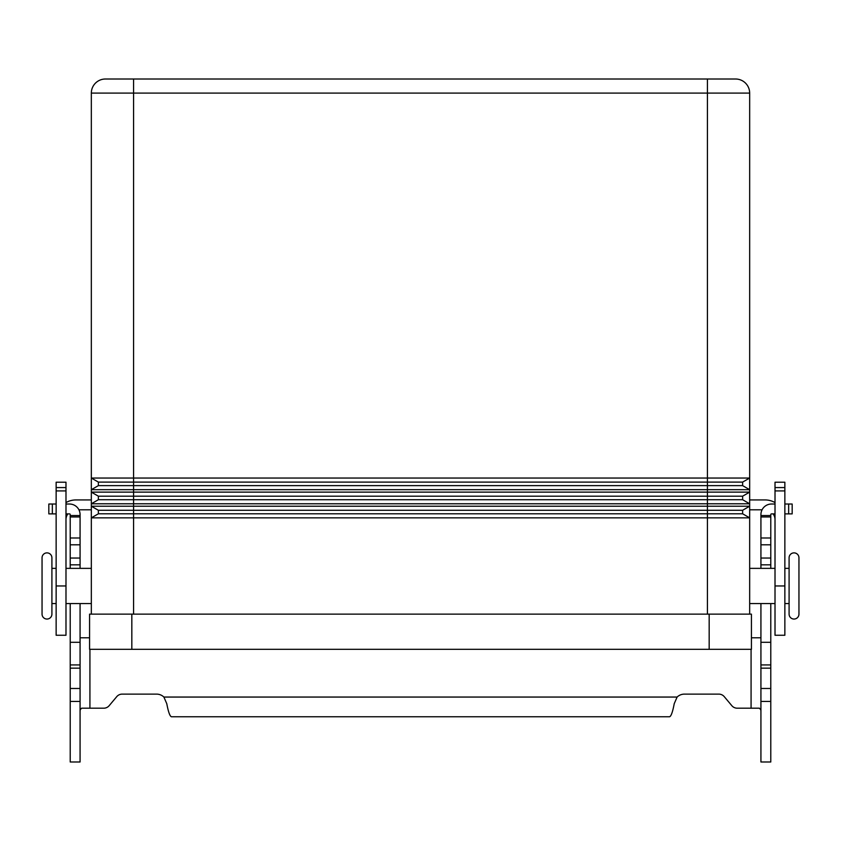 <?xml version="1.0" encoding="UTF-8"?>
<svg xmlns="http://www.w3.org/2000/svg" width="841" height="841" viewBox="0 0 841 841"><rect width="100%" height="100%" fill="white"/><g stroke="black" fill="none" stroke-linecap="round" stroke-linejoin="round"><path stroke-width="1.26" d="M770.787 603.565L770.787 761.988L760.926 761.988L760.926 603.565M70.213 603.565L70.213 761.988L80.074 761.988L80.074 603.565M737.221 708.196A7.043 7.043 0 0 1 731.828 705.683A7.043 7.043 0 0 0 737.221 708.196L759.412 708.196L760.779 709.751L760.926 711.265M70.213 568.358L70.213 514.587A0.704 0.704 0 0 0 69.509 513.883L65.987 513.883M65.987 504.022L69.509 504.022A10.565 10.565 0 0 1 80.074 514.587L80.074 568.358M80.074 711.265L80.221 709.751L81.588 708.196L103.779 708.196A7.043 7.043 0 0 0 109.172 705.683L116.762 696.632A7.043 7.043 0 0 1 122.155 694.119L156.584 694.119A10.565 10.565 0 0 1 163.89 697.052L166.781 703.717C168.337 711.959 169.893 716.301 171.448 716.763L669.552 716.763C671.107 716.322 672.663 711.97 674.219 703.717L677.11 697.052A10.565 10.565 0 0 1 684.416 694.119L718.845 694.119A7.043 7.043 0 0 1 724.238 696.632L731.828 705.683M89.577 637.793L80.074 637.793M70.213 642.293L80.074 642.293M70.213 515.554L80.074 515.554M56.137 513.883L48.831 513.883L48.831 504.022L56.137 504.022M760.926 637.793L751.423 637.793M775.013 513.883L771.491 513.883A0.704 0.704 0 0 0 770.787 514.587L770.787 568.358M760.926 568.358L760.926 514.587A10.565 10.565 0 0 1 771.491 504.022L775.013 504.022M770.787 642.293L760.926 642.293M770.787 515.554L760.926 515.554M784.863 504.022L792.169 504.022L792.169 513.883L784.863 513.883M46.98 552.873A4.93 4.93 0 0 1 51.911 557.793L51.911 614.13A4.93 4.93 0 0 1 46.98 619.05A4.93 4.93 0 0 1 42.05 614.13L42.05 557.793A4.93 4.93 0 0 1 46.98 552.873M794.02 619.05A4.93 4.93 0 0 0 798.95 614.13L798.95 557.793A4.93 4.93 0 0 0 794.02 552.873A4.93 4.93 0 0 0 789.089 557.793L789.089 614.13A4.93 4.93 0 0 0 794.02 619.05M707.418 79.012L105.419 79.012A14.087 14.087 0 0 0 91.333 93.099L707.418 93.099L707.418 79.012L735.581 79.012A14.087 14.087 0 0 1 745.536 83.143A14.087 14.087 0 0 0 735.581 79.012A14.087 14.087 0 0 1 745.536 83.143A14.087 14.087 0 0 0 735.581 79.012M91.333 603.565L65.987 603.565M65.987 568.358L91.333 568.358M56.137 603.565L51.911 603.565L51.911 568.358L56.137 568.358M749.667 603.565L775.013 603.565M775.013 568.358L749.667 568.358M784.863 603.565L789.089 603.565M789.089 568.358L784.863 568.358M91.333 614.13L91.333 93.099M749.667 506.208L742.624 510.277L749.667 506.208L749.667 517.856L742.624 513.788L98.376 513.788L98.376 510.277L91.333 506.208L749.667 506.208L749.667 503.78L742.624 499.712L742.624 496.19L707.418 496.19L707.418 492.122L749.667 492.122L742.624 496.19L749.667 492.122L749.667 503.78L742.624 499.712L98.376 499.712L98.376 496.19L91.333 492.122L707.418 492.122L707.418 485.625L742.624 485.625L742.624 482.103L749.667 478.045L742.624 482.103L98.376 482.103L91.333 478.045L749.667 478.045L749.667 489.693L742.624 485.625L749.667 489.693L91.333 489.693L98.376 485.625L98.376 482.103L91.333 478.045M749.667 478.045L749.667 93.099L707.418 93.099L707.418 485.625L98.376 485.625M749.667 503.78L91.333 503.78L98.376 499.712M749.667 614.13L749.667 517.856L742.624 513.788L742.624 510.277L707.418 510.277L707.418 496.19L98.376 496.19L91.333 492.122M749.667 492.122L749.667 489.693M749.667 517.856L91.333 517.856L98.376 513.788M707.418 614.13L707.418 510.277L98.376 510.277L91.333 506.208M749.667 93.099A14.087 14.087 0 0 0 745.536 83.143M131.827 614.13L89.577 614.13L89.577 649.326L751.423 649.326L751.423 614.13L131.827 614.13L131.827 649.326M749.667 499.943L765.152 499.943A19.711 19.711 0 0 1 775.013 502.582M775.013 519.664A9.861 9.861 0 0 0 773.142 513.883M784.863 487.57L784.863 635.249L775.013 635.249L775.013 482.219L784.863 482.219L784.863 487.57L775.013 487.57M762.072 509.804L749.667 509.804M65.987 502.582A19.711 19.711 0 0 1 75.848 499.943L91.333 499.943M78.928 509.804L91.333 509.804M67.858 513.883A9.861 9.861 0 0 0 65.987 519.664M65.987 487.57L65.987 482.219L56.137 482.219L56.137 487.57L65.987 487.57L65.987 635.249L56.137 635.249L56.137 487.57M89.924 649.326L89.924 708.196M70.213 688.474L80.074 688.474M70.213 668.153L80.074 668.153M70.213 664.926L80.074 664.926M70.213 564.837L80.074 564.837M70.213 558.035L80.074 558.035M70.213 544.8L80.074 544.8M70.213 537.998L80.074 537.998M70.213 516.963L80.074 516.963M52.342 513.883L52.342 504.022M163.89 697.052L677.11 697.052M751.076 708.196L751.076 649.326M770.787 688.474L760.926 688.474M770.787 668.153L760.926 668.153M770.787 664.926L760.926 664.926M770.787 564.837L760.926 564.837M770.787 558.035L760.926 558.035M770.787 544.8L760.926 544.8M770.787 537.998L760.926 537.998M770.787 516.963L760.926 516.963M788.658 513.883L788.658 504.022M105.419 79.012A14.087 14.087 0 0 0 95.464 83.143M133.582 79.012L133.582 614.13M709.173 649.326L709.173 614.13M784.863 490.913L775.013 490.913M784.863 585.967L775.013 585.967M56.137 490.913L65.987 490.913M56.137 585.967L65.987 585.967M70.213 701.436L80.074 701.436M770.787 701.436L760.926 701.436"/></g></svg>
